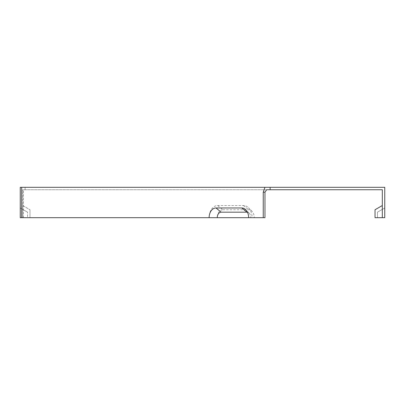 <?xml version="1.0" encoding="UTF-8"?>
<svg xmlns="http://www.w3.org/2000/svg" width="405" height="405" viewBox="0 0 405 405"><rect width="100%" height="100%" fill="white"/><g stroke="black" fill="none" stroke-linecap="round" stroke-linejoin="round"><path stroke-width="0.3" stroke-dasharray="2.02 1.52" d="M250.822 217.688L248.645 217.688L250.822 217.688A5.513 3.898 -90 0 0 249.176 213.187A5.513 3.898 -90 0 0 247.46 212.23M382.32 205.537L375.03 209.744L375.03 217.688L382.32 217.688L375.03 217.688L375.03 209.744L375.03 217.688L382.32 217.688L382.32 205.537L375.03 209.744L382.32 205.537L382.32 217.688L382.32 205.537L382.32 217.688L384.75 217.688L377.46 217.688L384.75 217.688L377.46 217.688L384.75 217.688L384.75 187.312L20.25 187.312L20.25 217.688L27.54 217.688L27.54 212.174L27.54 217.688L20.25 217.688L20.25 207.968L27.54 212.174L20.25 207.968L20.25 217.688L22.68 217.688L22.68 205.537L22.68 217.688L29.97 217.688L29.97 209.744L29.97 217.688L21.673 217.688L209.127 217.688A12.15 8.591 90 0 1 217.718 205.537L243.491 205.537A12.15 8.591 90 0 1 248.452 207.765A12.15 8.591 90 0 1 252.082 217.688L209.127 217.688M23.394 217.688L23.394 189.743L25.11 189.743L22.68 189.743L22.68 192.173L22.68 189.743L382.32 189.743L382.32 217.688M217.718 205.537L222.871 209.744A7.943 5.614 -90 0 0 217.257 217.688M222.871 209.744L248.645 209.744A7.943 5.614 90 0 1 251.885 211.202A7.943 5.614 90 0 1 254.259 217.688M266.687 189.743L23.394 189.743M264.966 217.688L252.082 217.688M384.75 207.968L384.75 217.688L384.75 207.968L377.46 212.174L377.46 217.688L377.46 212.174L377.46 217.688L377.46 212.174L384.75 207.968M22.68 192.173L22.68 217.688L22.68 192.173M22.68 205.537L29.97 209.744L22.68 205.537M25.11 187.312L21.673 187.312L25.11 187.312L25.11 189.743M243.491 205.537L248.645 209.744M249.176 213.187L245.739 209.749M251.885 211.202L248.452 207.765"/><path stroke-width="0.61" d="M247.46 212.23A5.513 3.898 -90 0 0 246.928 212.174L221.15 212.174A5.513 3.898 90 0 0 217.257 217.688L264.966 217.688L264.966 192.173L263.25 192.173L263.25 217.688M248.645 217.688A9.72 6.875 90 0 0 245.739 209.749A9.72 6.875 90 0 0 241.77 207.968L215.997 207.968A9.72 6.875 90 0 0 209.127 217.688L217.257 217.688M382.32 205.537L375.03 209.744L375.03 217.688L384.75 217.688L384.75 187.312L20.25 187.312L20.25 217.688L21.673 217.688L21.673 187.312M270.125 187.312L270.125 189.743L382.32 189.743L382.32 217.688M270.125 189.743L266.687 189.743L264.966 192.173M209.127 217.688L21.673 217.688M263.25 192.173L264.966 187.312M215.997 207.968L221.15 212.174M241.77 207.968L246.928 212.174"/></g></svg>
